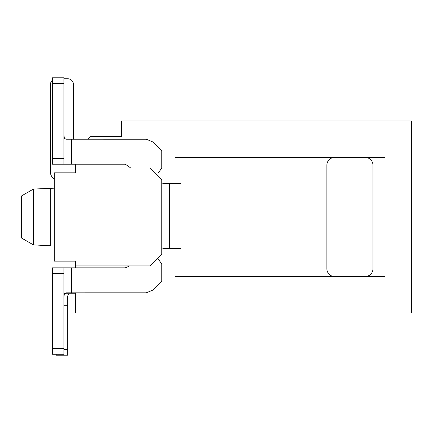 <?xml version="1.0" encoding="UTF-8"?>
<svg xmlns="http://www.w3.org/2000/svg" width="433" height="433" viewBox="0 0 433 433"><rect width="100%" height="100%" fill="white"/><g stroke="black" fill="none" stroke-linecap="round" stroke-linejoin="round"><path stroke-width="0.65" d="M175.224 276.492L334.563 276.492A7.68 7.68 0 0 1 326.883 268.812L326.883 165.146A7.68 7.68 0 0 1 334.563 157.471L365.279 157.471A7.68 7.68 0 0 1 372.954 165.146L372.954 268.812A7.68 7.68 0 0 1 365.279 276.492L334.563 276.492A7.68 7.68 0 0 1 326.883 268.812M87.877 139.231L90.757 136.352L121.473 136.352L121.473 120.996L411.35 120.996L411.35 312.967L75.402 312.967L75.402 292.811M75.402 267.854L75.402 261.131L54.287 261.131L54.287 172.827L75.402 172.827L75.402 164.188M75.402 168.026L150.273 168.026L161.79 179.543L161.79 254.415L150.273 265.932L75.402 265.932M50.309 188.182L50.309 245.776L33.417 244.889L33.417 189.069L54.287 188.182M21.65 195.862L33.417 189.069L21.65 195.862L21.65 238.096L33.417 244.889M326.883 165.146A7.68 7.68 0 0 1 334.563 157.471L175.224 157.471M372.954 165.146A7.68 7.68 0 0 0 365.279 157.471L384.472 157.471M372.954 268.812A7.68 7.68 0 0 1 365.279 276.492L384.472 276.492M73.48 84.522L73.48 139.231L73.48 84.522A5.759 5.759 0 0 0 67.721 78.763L63.884 78.763M54.287 178.856A7.68 7.68 0 0 1 50.445 172.204L50.445 84.522A5.759 5.759 0 0 1 52.366 80.229M64.328 293.769L75.402 293.769M50.445 172.204L50.445 84.522M63.884 267.854L63.884 348.478L52.366 348.478L52.366 267.854L125.316 267.854L129.608 265.932M63.884 297.633L64.344 293.742L66.049 292.822L146.294 292.811L153.082 289.996L157.948 285.13L157.948 258.252M157.948 175.706L157.948 146.911L153.082 142.046L146.294 139.231L66.049 139.215L64.344 138.295L63.884 134.409M130.744 168.026L125.316 164.188L52.366 164.188L52.366 77.799L63.884 77.799L63.884 83.558L52.366 83.558M63.884 311.046L67.721 311.046L67.721 355.201L56.203 355.201L56.203 354.237M67.721 311.046L67.721 299.528C67.218 295.744 68.084 293.828 70.325 293.769M157.948 258.582L161.79 264.011L161.79 281.288L157.948 285.13M161.79 248.986L163.706 248.656L180.983 248.656L180.983 183.386L163.706 183.386L161.79 183.056M157.948 146.911L161.79 150.749L161.79 168.026L157.948 173.46M63.884 305.287L67.721 305.287M52.366 348.478L52.366 354.237L63.884 354.237L63.884 348.478M169.465 183.386L169.465 248.656M63.884 164.188L63.884 83.558M71.564 292.811L71.564 267.854M71.564 139.231L71.564 164.188M67.721 349.442L63.884 349.442M52.366 273.613L63.884 273.613M63.884 158.429L52.366 158.429M169.465 239.054L180.983 239.054M169.465 192.983L180.983 192.983"/></g></svg>
